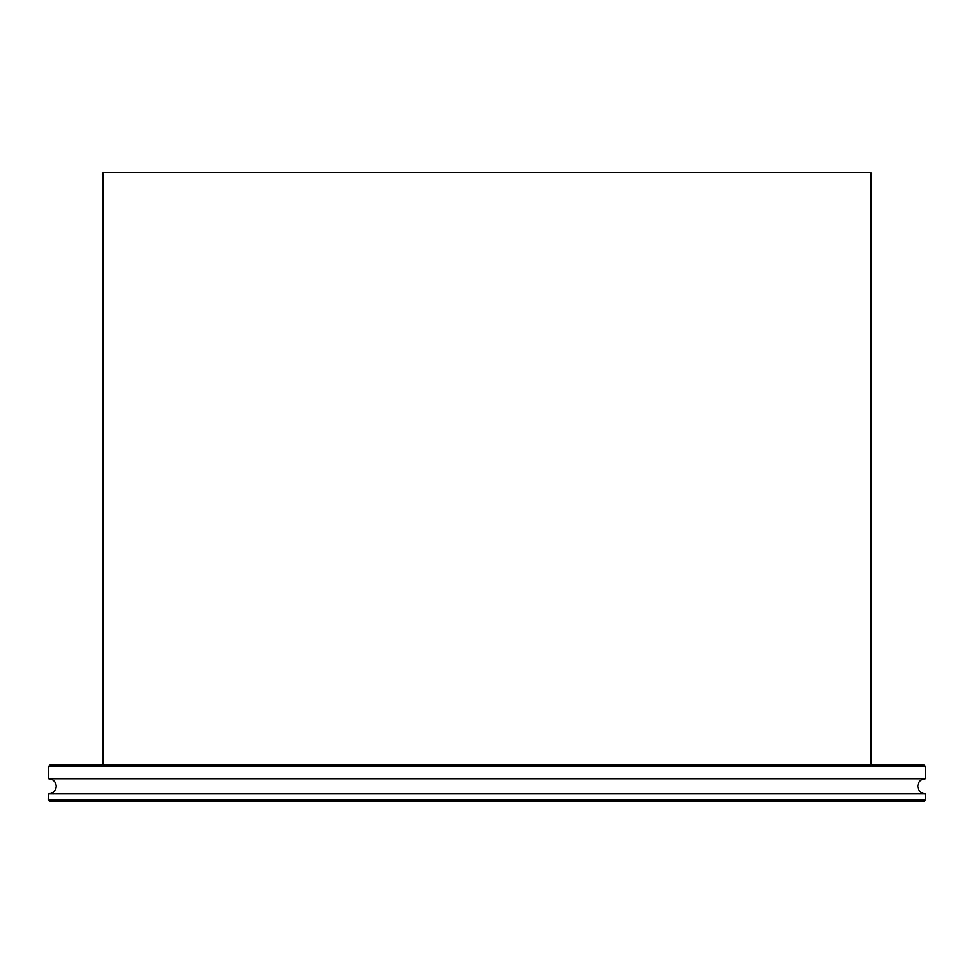 <?xml version="1.0" encoding="UTF-8"?>
<svg xmlns="http://www.w3.org/2000/svg" width="974" height="974" viewBox="0 0 974 974"><rect width="100%" height="100%" fill="white"/><g stroke="black" fill="none" stroke-linecap="round" stroke-linejoin="round"><path stroke-width="1.46" d="M870.89 765.089L870.89 172.629L103.11 172.629L103.11 765.089M48.7 800.153L925.3 800.153L924.095 801.371L49.905 801.371L48.7 800.153L48.7 793.81C53.29 793.36 55.81 790.839 56.261 786.249C55.81 781.659 53.29 779.139 48.7 778.701L925.3 778.701L925.3 766.307L48.7 766.307L49.905 765.089L924.095 765.089L925.3 766.307M48.7 793.81L925.3 793.81C920.71 793.36 918.19 790.839 917.739 786.249C918.19 781.659 920.71 779.139 925.3 778.701M48.7 778.701L48.7 766.307M925.3 800.153L925.3 793.81"/></g></svg>
